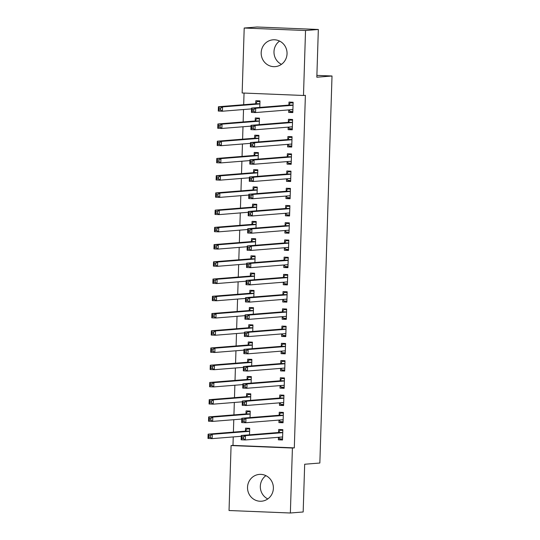 <?xml version="1.0" encoding="UTF-8"?>
<svg xmlns="http://www.w3.org/2000/svg" width="540" height="540" viewBox="0 0 540 540"><rect width="100%" height="100%" fill="white"/><g stroke="black" fill="none" stroke-linecap="round" stroke-linejoin="round"><path stroke-width="0.81" d="M281.448 64.348A13.453 12.933 85.4 0 1 273.989 51.671A13.453 12.933 85.4 0 1 279.585 41.067M287.044 53.744A13.453 12.933 85.4 0 1 275.191 66.629A13.453 12.933 85.4 0 1 261.185 52.697A13.453 12.933 85.4 0 1 273.038 39.812A13.453 12.933 85.4 0 1 287.044 53.744M267.793 498.933A13.453 12.933 85.4 0 1 260.327 486.257A13.453 12.933 85.4 0 1 265.923 475.652M273.382 488.329A13.453 12.933 85.4 0 1 261.529 501.214A13.453 12.933 85.4 0 1 247.529 487.283A13.453 12.933 85.4 0 1 259.382 474.397A13.453 12.933 85.4 0 1 273.382 488.329M244.046 93.069L243.682 104.719M243.533 109.526L243.142 121.952M242.993 126.758L242.602 139.178M242.447 143.991L242.062 156.411M241.907 161.224L241.515 173.644M241.367 178.457L240.975 190.876M240.827 195.683L240.435 208.109M240.28 212.915L239.895 225.342M239.74 230.148L239.348 242.568M239.2 247.381L238.808 259.801M238.66 264.613L238.268 277.034M238.12 281.846L237.728 294.266M237.573 299.072L237.181 311.499M237.033 316.305L236.642 328.732M236.493 333.538L236.101 345.964M235.953 350.771L235.562 363.19M235.406 368.003L235.022 380.423M234.866 385.236L234.475 397.656M234.326 402.469L233.935 414.889M233.786 419.695L233.395 432.121M233.24 436.928L232.976 445.399L231.079 445.554L292.41 448.038L290.365 513L229.041 510.516L231.079 445.554M242.156 92.988L244.202 28.026L305.532 30.51L303.487 95.479L242.156 92.988M305.532 30.51L318.337 29.484L257.006 27L244.202 28.026M318.337 29.484L316.832 77.22L332.012 75.998L316.892 75.391M332.012 75.998L319.849 463.023L304.675 464.245L303.17 511.974L290.365 513M255.211 120.758L255.299 117.963L259.443 118.132L259.24 124.659M292.282 129.317L288.124 129.647L292.268 129.816L292.592 119.475L288.448 119.313L288.36 122.101M288.124 129.647L288.205 127.136M254.131 155.216L254.219 152.429L258.363 152.597L258.154 159.125M291.202 163.782L287.044 164.113L291.188 164.281L291.512 153.941L287.368 153.772L287.28 156.56M287.044 164.113L287.118 161.595M253.044 189.682L253.132 186.894L257.276 187.063L257.074 193.583M290.122 198.241L285.957 198.578L290.101 198.747L290.425 188.406L286.281 188.237L286.193 191.025M285.957 198.578L286.038 196.06M251.964 224.147L252.052 221.36L256.196 221.522L255.987 228.049M289.035 232.706L284.877 233.037L289.022 233.206L289.346 222.865L285.201 222.703L285.113 225.491M284.877 233.037L284.958 230.526M250.877 258.606L250.965 255.818L255.11 255.987L254.907 262.514M287.955 267.172L283.79 267.502L287.935 267.671L288.259 257.33L284.121 257.162L284.033 259.956M283.79 267.502L283.871 264.992M249.797 293.072L249.885 290.284L254.03 290.453L253.82 296.98M286.868 301.631L282.71 301.968L286.855 302.137L287.179 291.796L283.034 291.627L282.947 294.415M282.71 301.968L282.791 299.45M248.71 327.537L248.798 324.749L252.943 324.918L252.74 331.439M285.788 336.096L281.624 336.427L285.768 336.596L286.099 326.261L281.954 326.093L281.867 328.88M281.624 336.427L281.704 333.916M247.631 362.002L247.718 359.208L251.863 359.377L251.654 365.904M284.702 370.562L280.543 370.892L284.688 371.061L285.012 360.72L280.868 360.551L280.78 363.346M280.543 370.892L280.625 368.381M246.544 396.461L246.632 393.674L250.776 393.842L250.574 400.37M283.622 405.02L279.464 405.358L283.601 405.526L283.932 395.186L279.788 395.017L279.7 397.805M279.464 405.358L279.538 402.84M245.464 430.927L245.552 428.139L249.696 428.308L249.494 434.828M282.535 439.486L278.377 439.817L282.521 439.985L282.845 429.651L278.701 429.482L278.613 432.27M278.377 439.817L278.458 437.306M232.976 445.399L294.307 447.883L305.384 95.324L303.487 95.479M283.082 422.253L278.917 422.59L283.061 422.759L283.385 412.418L279.241 412.25L279.16 415.037M278.917 422.59L278.998 420.073M246.004 413.694L246.091 410.906L250.236 411.075L250.034 417.602M284.162 387.794L280.004 388.125L284.148 388.294L284.472 377.953L280.328 377.784L280.24 380.572M280.004 388.125L280.084 385.607M247.091 379.229L247.178 376.441L251.323 376.61L251.114 383.137M285.248 353.329L281.084 353.66L285.228 353.828L285.552 343.487L281.408 343.325L281.32 346.113M281.084 353.66L281.165 351.149M248.171 344.77L248.258 341.982L252.403 342.144L252.2 348.671M286.328 318.863L282.17 319.201L286.315 319.363L286.639 309.029L282.494 308.86L282.406 311.648M282.17 319.201L282.245 316.683M249.257 310.304L249.345 307.517L253.49 307.685L253.28 314.206M287.408 284.398L283.25 284.735L287.395 284.904L287.719 274.563L283.574 274.394L283.487 277.182M283.25 284.735L283.331 282.218M250.337 275.839L250.425 273.051L254.57 273.22L254.367 279.747M288.495 249.939L284.337 250.27L288.482 250.439L288.806 240.097L284.661 239.929L284.573 242.723M284.337 250.27L284.411 247.759M251.424 241.38L251.512 238.585L255.65 238.754L255.447 245.282M289.575 215.474L285.417 215.804L289.562 215.973L289.885 205.639L285.741 205.47L285.653 208.258M285.417 215.804L285.498 213.293M252.504 206.915L252.592 204.127L256.736 204.296L256.527 210.816M290.662 181.008L286.504 181.346L290.642 181.514L290.972 171.173L286.828 171.005L286.74 173.792M286.504 181.346L286.578 178.828M253.584 172.449L253.672 169.661L257.816 169.83L257.614 176.357M291.742 146.549L287.584 146.88L291.728 147.049L292.052 136.708L287.908 136.539L287.82 139.333M287.584 146.88L287.665 144.369M254.671 137.99L254.759 135.196L258.903 135.364L258.694 141.892M292.829 112.084L288.664 112.415L292.808 112.583L293.132 102.249L288.995 102.08L288.907 104.868M288.664 112.415L288.745 109.904M255.751 103.525L255.839 100.737L259.983 100.906L259.781 107.426M294.307 447.883L292.41 448.038M278.647 437.292L279.72 438.851L282.555 438.966M282.832 430.009L279.997 430.238L282.825 430.353M243.52 436.948L241.866 436.88L241.812 438.601L243.466 438.669L243.52 436.948L245.423 435.659L245.288 439.965L241.144 439.796L241.279 435.49L245.423 435.659L282.508 432.682A1.728 0.472 92.3 0 0 282.683 432.547L282.757 432.439M282.609 437.198L282.541 437.103A1.728 0.472 92.3 0 0 282.386 436.988L245.288 439.965L243.466 438.669M241.866 436.88L241.279 435.49L278.363 432.513A1.728 0.472 92.3 0 0 278.546 432.378L279.997 430.238M241.812 438.601L241.144 439.796M249.683 428.666L246.841 428.895L245.39 431.035A1.728 0.472 -87.7 0 1 245.207 431.17L208.13 434.147L212.267 434.315L212.132 438.622L241.252 436.286M249.676 429.01L246.841 428.895M210.316 437.326L212.132 438.622L207.988 438.453L208.13 434.147L208.71 435.537L208.656 437.258L210.316 437.326L210.371 435.605L208.71 435.537M249.608 431.096L249.534 431.204A1.728 0.472 -87.7 0 1 249.352 431.339L212.267 434.315L210.371 435.605M207.988 438.453L208.656 437.258M279.187 420.059L280.267 421.619L283.095 421.733M283.379 412.776L280.537 413.006L283.365 413.12M244.06 419.715L242.406 419.648L242.352 421.376L244.006 421.443L244.06 419.715L245.963 418.426L245.828 422.732L241.684 422.564L241.819 418.257L245.963 418.426L283.048 415.449A1.728 0.472 92.3 0 0 283.23 415.314L283.298 415.206M283.149 419.965L283.082 419.87A1.728 0.472 92.3 0 0 282.926 419.762L245.828 422.732L244.006 421.443M242.406 419.648L241.819 418.257L278.903 415.287A1.728 0.472 92.3 0 0 279.086 415.145L280.537 413.006M242.352 421.376L241.684 422.564M279.727 402.827L280.807 404.386L283.635 404.501M283.918 395.543L281.077 395.773L283.905 395.888M244.607 402.482L242.946 402.415L242.892 404.143L244.553 404.21L244.607 402.482L246.503 401.193L246.368 405.5L242.224 405.331L242.359 401.024L246.503 401.193L283.588 398.223A1.728 0.472 92.3 0 0 283.77 398.081L283.844 397.973M283.689 402.732L283.628 402.638A1.728 0.472 92.3 0 0 283.466 402.53L246.368 405.5L244.553 404.21M242.946 402.415L242.359 401.024L279.443 398.054A1.728 0.472 92.3 0 0 279.625 397.913L281.077 395.773M242.892 404.143L242.224 405.331M250.222 411.433L247.388 411.662L245.929 413.802A1.728 0.472 -87.7 0 1 245.754 413.944L208.669 416.914L212.814 417.083L212.679 421.389L241.792 419.054M250.216 411.777L247.388 411.662M210.857 420.1L212.679 421.389L208.535 421.22L208.669 416.914L209.257 418.304L209.203 420.032L210.857 420.1L210.911 418.372L209.257 418.304M250.148 413.863L250.074 413.971A1.728 0.472 -87.7 0 1 249.899 414.106L212.814 417.083L210.911 418.372M208.535 421.22L209.203 420.032M250.769 394.2L247.928 394.43L246.476 396.569A1.728 0.472 -87.7 0 1 246.294 396.711L209.21 399.681L213.354 399.85L213.219 404.156L242.332 401.821M250.756 394.544L247.928 394.43M211.397 402.867L213.219 404.156L209.075 403.988L209.21 399.681L209.797 401.072L209.743 402.8L211.397 402.867L211.451 401.139L209.797 401.072M250.688 396.63L250.621 396.738A1.728 0.472 -87.7 0 1 250.439 396.88L213.354 399.85L211.451 401.139M209.075 403.988L209.743 402.8M280.267 385.594L281.347 387.16L284.175 387.275M284.459 378.311L281.617 378.54L284.452 378.655M245.147 385.256L243.486 385.189L243.432 386.91L245.093 386.978L245.147 385.256L247.043 383.96L246.908 388.267L242.764 388.105L242.899 383.792L247.043 383.96L284.128 380.99A1.728 0.472 92.3 0 0 284.31 380.849L284.384 380.74M284.236 385.506L284.168 385.405A1.728 0.472 92.3 0 0 284.013 385.297L246.908 388.267L245.093 386.978M243.486 385.189L242.899 383.792L279.983 380.822A1.728 0.472 92.3 0 0 280.166 380.68L281.617 378.54M243.432 386.91L242.764 388.105M280.814 368.361L281.887 369.927L284.722 370.042M284.999 361.085L282.157 361.307L284.992 361.422M245.687 368.024L244.026 367.956L243.972 369.677L245.632 369.745L245.687 368.024L247.59 366.728L247.455 371.041L243.31 370.872L243.446 366.565L247.59 366.728L284.675 363.757A1.728 0.472 92.3 0 0 284.85 363.616L284.924 363.508M284.776 368.273L284.708 368.179A1.728 0.472 92.3 0 0 284.553 368.064L247.455 371.041L245.632 369.745M244.026 367.956L243.446 366.565L280.53 363.589A1.728 0.472 92.3 0 0 280.706 363.454L282.157 361.307M243.972 369.677L243.31 370.872M251.309 376.967L248.468 377.197L247.016 379.337A1.728 0.472 -87.7 0 1 246.834 379.478L209.75 382.448L213.894 382.617L213.759 386.924L242.879 384.595M251.296 377.312L248.468 377.197M211.943 385.634L213.759 386.924L209.615 386.762L209.75 382.448L210.337 383.846L210.283 385.567L211.943 385.634L211.997 383.913L210.337 383.846M251.235 379.397L251.161 379.505A1.728 0.472 -87.7 0 1 250.979 379.647L213.894 382.617L211.997 383.913M209.615 386.762L210.283 385.567M251.849 359.741L249.007 359.964L247.556 362.104A1.728 0.472 -87.7 0 1 247.374 362.245L210.29 365.215L214.434 365.384L214.299 369.698L243.419 367.362M251.843 360.079L249.007 359.964M212.483 368.401L214.299 369.698L210.154 369.529L210.29 365.215L210.877 366.613L210.823 368.334L212.483 368.401L212.537 366.68L210.877 366.613M251.775 362.164L251.701 362.273A1.728 0.472 -87.7 0 1 251.519 362.414L214.434 365.384L212.537 366.68M210.154 369.529L210.823 368.334M281.353 351.135L282.434 352.694L285.262 352.809M285.545 343.852L282.704 344.081L285.532 344.196M246.226 350.791L244.573 350.723L244.519 352.445L246.173 352.512L246.226 350.791L248.13 349.502L247.995 353.808L243.851 353.639L243.986 349.333L248.13 349.502L285.215 346.525A1.728 0.472 92.3 0 0 285.397 346.39L285.464 346.282M285.316 351.041L285.248 350.946A1.728 0.472 92.3 0 0 285.093 350.831L247.995 353.808L246.173 352.512M244.573 350.723L243.986 349.333L281.07 346.356A1.728 0.472 92.3 0 0 281.252 346.221L282.704 344.081M244.519 352.445L243.851 353.639M252.389 342.509L249.548 342.731L248.096 344.878A1.728 0.472 -87.7 0 1 247.921 345.013L210.836 347.99L214.981 348.158L214.839 352.465L243.959 350.129M252.382 342.846L249.548 342.731M213.023 351.169L214.839 352.465L210.701 352.296L210.836 347.99L211.417 349.38L211.363 351.101L213.023 351.169L213.077 349.448L211.417 349.38M252.315 344.939L252.241 345.047A1.728 0.472 -87.7 0 1 252.059 345.182L214.981 348.158L213.077 349.448M210.701 352.296L211.363 351.101M281.894 333.902L282.974 335.462L285.802 335.576M286.085 326.619L283.244 326.849L286.072 326.963M246.773 333.558L245.113 333.49L245.059 335.212L246.713 335.279L246.773 333.558L248.67 332.269L248.535 336.575L244.391 336.406L244.526 332.1L248.67 332.269L285.755 329.292A1.728 0.472 92.3 0 0 285.937 329.157L286.011 329.049M285.856 333.808L285.795 333.713A1.728 0.472 92.3 0 0 285.633 333.599L248.535 336.575L246.713 335.279M245.113 333.49L244.526 332.1L281.61 329.123A1.728 0.472 92.3 0 0 281.792 328.988L283.244 326.849M245.059 335.212L244.391 336.406M252.936 325.276L250.094 325.505L248.643 327.645A1.728 0.472 -87.7 0 1 248.461 327.78L211.376 330.757L215.521 330.925L215.386 335.232L244.499 332.897M252.923 325.62L250.094 325.505M213.563 333.936L215.386 335.232L211.241 335.063L211.376 330.757L211.964 332.147L211.91 333.869L213.563 333.936L213.617 332.215L211.964 332.147M252.855 327.706L252.788 327.814A1.728 0.472 -87.7 0 1 252.605 327.949L215.521 330.925L213.617 332.215M211.241 335.063L211.91 333.869M282.434 316.67L283.514 318.229L286.342 318.344M286.625 309.386L283.784 309.616L286.612 309.731M247.313 316.325L245.653 316.258L245.599 317.986L247.259 318.047L247.313 316.325L249.21 315.036L249.075 319.343L244.931 319.174L245.066 314.867L249.21 315.036L286.295 312.059A1.728 0.472 92.3 0 0 286.477 311.924L286.551 311.816M286.403 316.575L286.335 316.481A1.728 0.472 92.3 0 0 286.173 316.373L249.075 319.343L247.259 318.047M245.653 316.258L245.066 314.867L282.15 311.897A1.728 0.472 92.3 0 0 282.332 311.756L283.784 309.616M245.599 317.986L244.931 319.174M253.476 308.043L250.634 308.273L249.183 310.412A1.728 0.472 -87.7 0 1 249.001 310.547L211.916 313.524L216.061 313.693L215.926 317.999L245.045 315.664M253.463 308.387L250.634 308.273M214.103 316.703L215.926 317.999L211.781 317.831L211.916 313.524L212.504 314.915L212.45 316.636L214.103 316.703L214.157 314.982L212.504 314.915M253.402 310.473L253.328 310.581A1.728 0.472 -87.7 0 1 253.145 310.716L216.061 313.693L214.157 314.982M211.781 317.831L212.45 316.636M282.98 299.437L284.054 300.996L286.889 301.111M287.165 292.154L284.324 292.383L287.159 292.498M247.853 299.093L246.193 299.025L246.139 300.753L247.799 300.821L247.853 299.093L249.75 297.803L249.615 302.11L245.477 301.941L245.612 297.635L249.75 297.803L286.834 294.833A1.728 0.472 92.3 0 0 287.017 294.692L287.091 294.584M286.943 299.342L286.875 299.248A1.728 0.472 92.3 0 0 286.72 299.14L249.615 302.11L247.799 300.821M246.193 299.025L245.612 297.635L282.697 294.665A1.728 0.472 92.3 0 0 282.872 294.523L284.324 292.383M246.139 300.753L245.477 301.941M254.016 290.81L251.174 291.04L249.723 293.18A1.728 0.472 -87.7 0 1 249.541 293.321L212.456 296.291L216.601 296.46L216.466 300.767L245.585 298.431M254.003 291.154L251.174 291.04M214.65 299.477L216.466 300.767L212.321 300.598L212.456 296.291L213.044 297.682L212.99 299.41L214.65 299.477L214.704 297.749L213.044 297.682M253.942 293.24L253.868 293.348A1.728 0.472 -87.7 0 1 253.685 293.49L216.601 296.46L214.704 297.749M212.321 300.598L212.99 299.41M283.52 282.204L284.594 283.77L287.429 283.885M287.712 274.921L284.87 275.15L287.699 275.265M248.393 281.86L246.74 281.799L246.685 283.52L248.339 283.588L248.393 281.86L250.297 280.571L250.162 284.877L246.017 284.708L246.152 280.402L250.297 280.571L287.381 277.601A1.728 0.472 92.3 0 0 287.557 277.459L287.631 277.351M287.483 282.116L287.415 282.015A1.728 0.472 92.3 0 0 287.26 281.907L250.162 284.877L248.339 283.588M246.74 281.799L246.152 280.402L283.237 277.432A1.728 0.472 92.3 0 0 283.419 277.29L284.87 275.15M246.685 283.52L246.017 284.708M254.556 273.578L251.714 273.807L250.263 275.947A1.728 0.472 -87.7 0 1 250.081 276.089L213.003 279.059L217.141 279.227L217.006 283.534L246.125 281.205M254.549 273.922L251.714 273.807M215.19 282.245L217.006 283.534L212.861 283.365L213.003 279.059L213.584 280.449L213.529 282.177L215.19 282.245L215.244 280.517L213.584 280.449M254.482 276.007L254.407 276.115A1.728 0.472 -87.7 0 1 254.225 276.257L217.141 279.227L215.244 280.517M212.861 283.365L213.529 282.177M284.06 264.971L285.14 266.537L287.969 266.652M288.252 257.695L285.41 257.918L288.238 258.032M248.933 264.634L247.28 264.566L247.226 266.288L248.879 266.355L248.933 264.634L250.837 263.338L250.702 267.651L246.557 267.482L246.692 263.169L250.837 263.338L287.921 260.368A1.728 0.472 92.3 0 0 288.103 260.226L288.171 260.118M288.023 264.884L287.955 264.782A1.728 0.472 92.3 0 0 287.8 264.674L250.702 267.651L248.879 266.355M247.28 264.566L246.692 263.169L283.777 260.199A1.728 0.472 92.3 0 0 283.959 260.057L285.41 257.918M247.226 266.288L246.557 267.482M255.103 256.351L252.261 256.574L250.81 258.714A1.728 0.472 -87.7 0 1 250.628 258.856L213.543 261.826L217.688 261.995L217.553 266.301L246.665 263.972M255.089 256.689L252.261 256.574M215.73 265.012L217.553 266.301L213.408 266.139L213.543 261.826L214.13 263.223L214.076 264.944L215.73 265.012L215.784 263.291L214.13 263.223M255.022 258.775L254.948 258.883A1.728 0.472 -87.7 0 1 254.772 259.025L217.688 261.995L215.784 263.291M213.408 266.139L214.076 264.944M284.6 247.739L285.68 249.304L288.509 249.419M288.792 240.462L285.95 240.685L288.779 240.8M249.48 247.401L247.82 247.334L247.766 249.055L249.426 249.122L249.48 247.401L251.377 246.105L251.242 250.418L247.097 250.25L247.232 245.943L251.377 246.105L288.461 243.135A1.728 0.472 92.3 0 0 288.644 242.993L288.718 242.892M288.569 247.651L288.502 247.556A1.728 0.472 92.3 0 0 288.34 247.442L251.242 250.418L249.426 249.122M247.82 247.334L247.232 245.943L284.317 242.966A1.728 0.472 92.3 0 0 284.499 242.831L285.95 240.685M247.766 249.055L247.097 250.25M255.643 239.119L252.801 239.341L251.35 241.488A1.728 0.472 -87.7 0 1 251.168 241.623L214.083 244.6L218.228 244.762L218.093 249.075L247.212 246.74M255.629 239.456L252.801 239.341M216.27 247.779L218.093 249.075L213.948 248.906L214.083 244.6L214.67 245.99L214.616 247.712L216.27 247.779L216.324 246.058L214.67 245.99M255.562 241.549L255.494 241.65A1.728 0.472 -87.7 0 1 255.312 241.792L218.228 244.762L216.324 246.058M213.948 248.906L214.616 247.712M285.14 230.513L286.22 232.072L289.055 232.187M289.332 223.229L286.49 223.459L289.325 223.574M250.02 230.168L248.36 230.101L248.306 231.822L249.966 231.89L250.02 230.168L251.917 228.879L251.782 233.185L247.637 233.017L247.772 228.71L251.917 228.879L289.001 225.902A1.728 0.472 92.3 0 0 289.184 225.767L289.258 225.659M289.109 230.418L289.042 230.324A1.728 0.472 92.3 0 0 288.887 230.209A1.728 0.472 92.3 0 0 288.866 230.209L251.782 233.185L249.966 231.89M248.36 230.101L247.772 228.71L284.857 225.734A1.728 0.472 92.3 0 0 285.039 225.599L286.49 223.459M248.306 231.822L247.637 233.017M256.183 221.886L253.341 222.116L251.89 224.255A1.728 0.472 -87.7 0 1 251.708 224.39L214.623 227.367L218.768 227.536L218.632 231.842L247.752 229.507M256.169 222.23L253.341 222.116M216.817 230.546L218.632 231.842L214.488 231.674L214.623 227.367L215.21 228.757L215.156 230.479L216.817 230.546L216.871 228.825L215.21 228.757M256.109 224.316L256.034 224.424A1.728 0.472 -87.7 0 1 255.852 224.559L218.768 227.536L216.871 228.825M214.488 231.674L215.156 230.479M285.687 213.28L286.76 214.839L289.595 214.954M289.872 205.997L287.037 206.226L289.865 206.341M250.56 212.935L248.906 212.868L248.852 214.589L250.506 214.657L250.56 212.935L252.464 211.646L252.329 215.953L248.184 215.784L248.319 211.478L252.464 211.646L289.548 208.669A1.728 0.472 92.3 0 0 289.724 208.535L289.798 208.427M289.649 213.185L289.582 213.091A1.728 0.472 92.3 0 0 289.426 212.976A1.728 0.472 92.3 0 0 289.406 212.983L252.329 215.953L250.506 214.657M248.906 212.868L248.319 211.478L285.404 208.501A1.728 0.472 92.3 0 0 285.579 208.366L287.037 206.226M248.852 214.589L248.184 215.784M256.723 204.653L253.881 204.883L252.43 207.023A1.728 0.472 -87.7 0 1 252.248 207.157L215.163 210.134L219.308 210.303L219.173 214.61L248.292 212.274M256.716 204.998L253.881 204.883M217.357 213.314L219.173 214.61L215.028 214.441L215.163 210.134L215.75 211.525L215.696 213.246L217.357 213.314L217.411 211.592L215.75 211.525M256.649 207.083L256.574 207.191A1.728 0.472 -87.7 0 1 256.392 207.326L219.308 210.303L217.411 211.592M215.028 214.441L215.696 213.246M286.227 196.047L287.307 197.606L290.135 197.721M290.419 188.764L287.577 188.993L290.405 189.108M251.1 195.703L249.446 195.635L249.392 197.363L251.046 197.431L251.1 195.703L253.004 194.413L252.869 198.72L248.724 198.551L248.859 194.245L253.004 194.413L290.088 191.437A1.728 0.472 92.3 0 0 290.27 191.302L290.338 191.194M290.189 195.953L290.122 195.858A1.728 0.472 92.3 0 0 289.966 195.75A1.728 0.472 92.3 0 0 289.953 195.75L252.869 198.72L251.046 197.431M249.446 195.635L248.859 194.245L285.944 191.275A1.728 0.472 92.3 0 0 286.126 191.133L287.577 188.993M249.392 197.363L248.724 198.551M257.263 187.421L254.421 187.65L252.97 189.79A1.728 0.472 -87.7 0 1 252.794 189.931L215.71 192.901L219.854 193.07L219.719 197.377L248.832 195.041M257.256 187.765L254.421 187.65M217.897 196.081L219.719 197.377L215.575 197.208L215.71 192.901L216.297 194.292L216.236 196.02L217.897 196.081L217.951 194.359L216.297 194.292M257.188 189.851L257.114 189.959A1.728 0.472 -87.7 0 1 256.939 190.094L219.854 193.07L217.951 194.359M215.575 197.208L216.236 196.02M286.767 178.814L287.847 180.374L290.675 180.488M290.959 171.531L288.117 171.761L290.945 171.875M251.647 178.47L249.986 178.403L249.932 180.131L251.593 180.198L251.647 178.47L253.544 177.181L253.409 181.487L249.264 181.319L249.399 177.012L253.544 177.181L290.628 174.211A1.728 0.472 92.3 0 0 290.81 174.069L290.885 173.961M290.729 178.72L290.668 178.625A1.728 0.472 92.3 0 0 290.507 178.517A1.728 0.472 92.3 0 0 290.493 178.517L253.409 181.487L251.593 180.198M249.986 178.403L249.399 177.012L286.484 174.042A1.728 0.472 92.3 0 0 286.666 173.9L288.117 171.761M249.932 180.131L249.264 181.319M257.81 170.188L254.968 170.417L253.517 172.557A1.728 0.472 -87.7 0 1 253.334 172.699L216.25 175.669L220.394 175.838L220.259 180.144L249.372 177.809M257.796 170.532L254.968 170.417M218.437 178.855L220.259 180.144L216.115 179.975L216.25 175.669L216.837 177.059L216.783 178.787L218.437 178.855L218.491 177.127L216.837 177.059M257.728 172.618L257.661 172.726A1.728 0.472 -87.7 0 1 257.479 172.868L220.394 175.838L218.491 177.127M216.115 179.975L216.783 178.787M287.307 161.582L288.387 163.148L291.215 163.262M291.499 154.298L288.657 154.528L291.492 154.643M252.187 161.244L250.526 161.177L250.472 162.898L252.133 162.965L252.187 161.244L254.084 159.948L253.949 164.255L249.804 164.093L249.939 159.779L254.084 159.948L291.168 156.978A1.728 0.472 92.3 0 0 291.35 156.836L291.425 156.728M291.276 161.494L291.209 161.393A1.728 0.472 92.3 0 0 291.047 161.285A1.728 0.472 92.3 0 0 291.033 161.285L253.949 164.255L252.133 162.965M250.526 161.177L249.939 159.779L287.024 156.809A1.728 0.472 92.3 0 0 287.206 156.668L288.657 154.528M250.472 162.898L249.804 164.093M258.35 152.955L255.508 153.185L254.056 155.324A1.728 0.472 -87.7 0 1 253.874 155.466L216.79 158.436L220.934 158.605L220.799 162.911L249.919 160.583M258.336 153.299L255.508 153.185M218.977 161.622L220.799 162.911L216.655 162.749L216.79 158.436L217.377 159.833L217.323 161.555L218.977 161.622L219.038 159.901L217.377 159.833M258.275 155.385L258.201 155.493A1.728 0.472 -87.7 0 1 258.019 155.635L220.934 158.605L219.038 159.901M216.655 162.749L217.323 161.555M287.854 144.349L288.927 145.915L291.762 146.03M292.039 137.072L289.197 137.295L292.032 137.41M252.727 144.011L251.066 143.944L251.012 145.665L252.673 145.733L252.727 144.011L254.63 142.715L254.489 147.029L250.351 146.86L250.486 142.553L254.63 142.715L291.708 139.745A1.728 0.472 92.3 0 0 291.89 139.603L291.965 139.495M291.816 144.261L291.749 144.16A1.728 0.472 92.3 0 0 291.593 144.052A1.728 0.472 92.3 0 0 291.573 144.052L254.489 147.029L252.673 145.733M251.066 143.944L250.486 142.553L287.57 139.577A1.728 0.472 92.3 0 0 287.746 139.435L289.197 137.295M251.012 145.665L250.351 146.86M258.89 135.729L256.048 135.952L254.597 138.092A1.728 0.472 -87.7 0 1 254.414 138.233L217.33 141.203L221.474 141.372L221.339 145.685L250.459 143.35M258.883 136.067L256.048 135.952M219.524 144.389L221.339 145.685L217.195 145.517L217.33 141.203L217.917 142.601L217.863 144.322L219.524 144.389L219.578 142.668L217.917 142.601M258.815 138.152L258.741 138.26A1.728 0.472 -87.7 0 1 258.559 138.402L221.474 141.372L219.578 142.668M217.195 145.517L217.863 144.322M288.394 127.123L289.474 128.682L292.302 128.797M292.586 119.84L289.744 120.069L292.572 120.184M253.267 126.779L251.613 126.711L251.559 128.432L253.213 128.5L253.267 126.779L255.17 125.489L255.035 129.796L250.891 129.627L251.026 125.321L255.17 125.489L292.255 122.513A1.728 0.472 92.3 0 0 292.43 122.378L292.505 122.269M292.356 127.028L292.288 126.934A1.728 0.472 92.3 0 0 292.133 126.819A1.728 0.472 92.3 0 0 292.12 126.819L255.035 129.796L253.213 128.5M251.613 126.711L251.026 125.321L288.11 122.344A1.728 0.472 92.3 0 0 288.293 122.209L289.744 120.069M251.559 128.432L250.891 129.627M259.43 118.496L256.588 118.719L255.137 120.866A1.728 0.472 -87.7 0 1 254.961 121.001L217.876 123.977L222.014 124.139L221.879 128.453L250.999 126.117M259.423 118.834L256.588 118.719M220.064 127.157L221.879 128.453L217.742 128.284L217.876 123.977L218.457 125.368L218.403 127.089L220.064 127.157L220.118 125.435L218.457 125.368M259.355 120.926L259.281 121.028A1.728 0.472 -87.7 0 1 259.099 121.169L222.014 124.139L220.118 125.435M217.742 128.284L218.403 127.089M288.934 109.89L290.014 111.449L292.842 111.564M293.125 102.607L290.284 102.836L293.112 102.951M253.807 109.546L252.153 109.478L252.099 111.2L253.753 111.267L253.807 109.546L255.71 108.257L255.575 112.563L251.431 112.394L251.566 108.088L255.71 108.257L292.795 105.28A1.728 0.472 92.3 0 0 292.977 105.145L293.045 105.037M292.896 109.796L292.829 109.701A1.728 0.472 92.3 0 0 292.673 109.586A1.728 0.472 92.3 0 0 292.66 109.586L255.575 112.563L253.753 111.267M252.153 109.478L251.566 108.088L288.65 105.111A1.728 0.472 92.3 0 0 288.832 104.976L290.284 102.836M252.099 111.2L251.431 112.394M259.976 101.264L257.135 101.493L255.683 103.633A1.728 0.472 -87.7 0 1 255.501 103.768L218.417 106.745L222.561 106.913L222.426 111.22L251.539 108.884M259.963 101.608L257.135 101.493M220.603 109.924L222.426 111.22L218.282 111.051L218.417 106.745L219.004 108.135L218.95 109.856L220.603 109.924L220.657 108.203L219.004 108.135M259.895 103.694L259.821 103.802A1.728 0.472 -87.7 0 1 259.646 103.936L222.561 106.913L220.657 108.203M218.282 111.051L218.95 109.856M282.541 437.103L281.516 437.063M282.508 432.682L278.363 432.513M282.683 432.547L278.546 432.378M245.39 431.035L249.534 431.204M245.207 431.17L249.352 431.339M283.082 419.87L282.056 419.83M283.048 415.449L278.903 415.287M283.23 415.314L279.086 415.145M283.628 402.638L282.596 402.597M283.588 398.223L279.443 398.054M283.77 398.081L279.625 397.913M245.929 413.802L250.074 413.971M245.754 413.944L249.899 414.106M246.476 396.569L250.621 396.738M246.294 396.711L250.439 396.88M284.168 385.405L283.135 385.364M284.128 380.99L279.983 380.822M284.31 380.849L280.166 380.68M284.708 368.179L283.682 368.132M284.675 363.757L280.53 363.589M284.85 363.616L280.706 363.454M247.016 379.337L251.161 379.505M246.834 379.478L250.979 379.647M247.556 362.104L251.701 362.273M247.374 362.245L251.519 362.414M285.248 350.946L284.222 350.899M285.215 346.525L281.07 346.356M285.397 346.39L281.252 346.221M248.096 344.878L252.241 345.047M247.921 345.013L252.059 345.182M285.795 333.713L284.762 333.673M285.755 329.292L281.61 329.123M285.937 329.157L281.792 328.988M248.643 327.645L252.788 327.814M248.461 327.78L252.605 327.949M286.335 316.481L285.302 316.44M286.295 312.059L282.15 311.897M286.477 311.924L282.332 311.756M249.183 310.412L253.328 310.581M249.001 310.547L253.145 310.716M286.875 299.248L285.842 299.207M286.834 294.833L282.697 294.665M287.017 294.692L282.872 294.523M249.723 293.18L253.868 293.348M249.541 293.321L253.685 293.49M287.415 282.015L286.389 281.975M287.381 277.601L283.237 277.432M287.557 277.459L283.419 277.29M250.263 275.947L254.407 276.115M250.081 276.089L254.225 276.257M287.955 264.782L286.929 264.742M287.921 260.368L283.777 260.199M288.103 260.226L283.959 260.057M250.81 258.714L254.948 258.883M250.628 258.856L254.772 259.025M288.502 247.556L287.469 247.509M288.461 243.135L284.317 242.966M288.644 242.993L284.499 242.831M251.35 241.488L255.494 241.65M251.168 241.623L255.312 241.792M289.042 230.324L288.009 230.283M289.001 225.902L284.857 225.734M289.184 225.767L285.039 225.599M251.89 224.255L256.034 224.424M251.708 224.39L255.852 224.559M289.582 213.091L288.556 213.05M289.548 208.669L285.404 208.501M289.724 208.535L285.579 208.366M252.43 207.023L256.574 207.191M252.248 207.157L256.392 207.326M290.122 195.858L289.096 195.818M290.088 191.437L285.944 191.275M290.27 191.302L286.126 191.133M252.97 189.79L257.114 189.959M252.794 189.931L256.939 190.094M290.668 178.625L289.636 178.585M290.628 174.211L286.484 174.042M290.81 174.069L286.666 173.9M253.517 172.557L257.661 172.726M253.334 172.699L257.479 172.868M291.209 161.393L290.176 161.352M291.168 156.978L287.024 156.809M291.35 156.836L287.206 156.668M254.056 155.324L258.201 155.493M253.874 155.466L258.019 155.635M291.749 144.16L290.723 144.119M291.708 139.745L287.57 139.577M291.89 139.603L287.746 139.435M254.597 138.092L258.741 138.26M254.414 138.233L258.559 138.402M292.288 126.934L291.263 126.886M292.255 122.513L288.11 122.344M292.43 122.378L288.293 122.209M255.137 120.866L259.281 121.028M254.961 121.001L259.099 121.169M292.829 109.701L291.803 109.661M292.795 105.28L288.65 105.111M292.977 105.145L288.832 104.976M255.683 103.633L259.821 103.802M255.501 103.768L259.646 103.936"/></g></svg>
